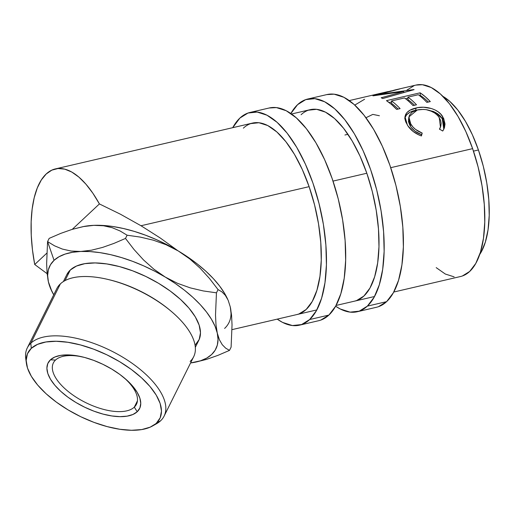 <?xml version="1.0" encoding="UTF-8"?>
<svg xmlns="http://www.w3.org/2000/svg" width="515" height="515" viewBox="0 0 515 515"><rect width="100%" height="100%" fill="white"/><g stroke="black" fill="none" stroke-linecap="round" stroke-linejoin="round"><path stroke-width="0.77" d="M357.21 311.749L376.446 307.275A109.199 46.614 -103.1 0 0 386.604 301.655L367.362 306.122A109.199 46.614 76.9 0 1 357.21 311.749A109.199 46.614 76.9 0 1 335.645 306.206L340.286 308.994L350.103 312.129L359.251 311.157L367.362 306.122L386.604 301.655L393.376 292.745L398.552 280.315L401.925 264.826L403.367 246.885L402.827 227.179L400.322 206.464L395.951 185.535L389.881 165.193L382.342 146.228L373.626 129.362L364.066 115.251L354.037 104.423L343.917 97.309L334.093 94.174L326.845 94.593M290.846 113.519A109.199 46.614 76.9 0 1 297.599 104.654A109.199 46.614 76.9 0 1 307.751 99.028A109.199 46.614 76.9 0 1 374.572 182.078A109.199 46.614 76.9 0 1 367.362 306.122L374.141 297.219L379.31 284.789L382.69 269.3L384.132 251.359L383.591 231.653L381.087 210.938L376.716 190.003L370.646 169.667L363.107 150.702L354.391 133.836L344.831 119.718L334.802 108.897L324.682 101.783L314.858 98.648L305.717 99.62L297.599 104.654L290.827 113.558M301.088 114.723A98.275 41.953 76.9 0 1 310.223 109.663A98.275 41.953 76.9 0 1 370.362 184.409A98.275 41.953 76.9 0 1 363.88 296.048A98.275 41.953 76.9 0 1 354.738 301.114L354.874 301.082M378.486 306.683L386.604 301.655A109.199 46.614 -103.1 0 0 393.808 177.604A109.199 46.614 -103.1 0 0 326.993 94.554L307.751 99.028M354.59 301.146L356.573 300.58L363.88 296.048L369.976 288.04L374.63 276.845L377.669 262.908L378.969 246.762L378.48 229.027L376.227 210.378L372.294 191.541L366.828 173.24L360.043 156.167L352.196 140.988L343.595 128.287L334.57 118.547L325.461 112.141L316.622 109.322L308.388 110.197M299.505 325.165L318.74 320.691A109.199 46.614 -103.1 0 0 328.892 315.071L309.657 319.545A109.199 46.614 76.9 0 1 299.505 325.165A109.199 46.614 76.9 0 1 277.237 319.133L282.574 322.409L292.398 325.544L301.539 324.572L309.657 319.545L328.892 315.071L335.664 306.168L340.84 293.73L344.213 278.248L345.662 260.307L345.121 240.595L342.617 219.879L338.246 198.951L332.169 178.608L324.63 159.644L315.914 142.777L306.361 128.666L296.325 117.845L286.205 110.725L276.388 107.596L269.133 108.008M232.728 127.681A109.199 46.614 76.9 0 1 239.887 118.07A109.199 46.614 76.9 0 1 250.045 112.444A109.199 46.614 76.9 0 1 316.86 195.494A109.199 46.614 76.9 0 1 309.657 319.545L316.429 310.635L321.605 298.204L324.978 282.716L326.42 264.774L325.886 245.069L323.381 224.353L319.004 203.425L312.933 183.083L305.395 164.118L296.679 147.251L287.125 133.134L277.089 122.313L266.97 115.199L257.146 112.064L248.005 113.036L239.887 118.07L232.728 127.681M243.376 128.145A98.275 41.953 76.9 0 1 252.517 123.079A98.275 41.953 76.9 0 1 312.657 197.824A98.275 41.953 76.9 0 1 306.168 309.47A98.275 41.953 76.9 0 1 297.026 314.53L297.161 314.498M320.774 320.105L328.892 315.071A109.199 46.614 -103.1 0 0 336.102 191.026A109.199 46.614 -103.1 0 0 269.281 107.97L250.045 112.444M296.878 314.562L298.867 313.995L306.168 309.47L312.264 301.455L316.918 290.26L319.957 276.33L321.257 260.178L320.774 242.443L318.515 223.8L314.581 204.964L309.116 186.655L302.331 169.583L294.49 154.41L285.889 141.702L276.858 131.962L267.749 125.557L258.91 122.737L250.683 123.613M50.489 288.452L48.397 281.821L47.644 275.538L48.352 269.796L50.502 264.697L54.062 260.332L47.573 241.599L54.577 245.835L62.412 249.086L71.16 251.05L80.829 251.462L72.467 252.299L65.141 254.075L58.968 256.773L54.062 260.332A92.816 42.23 26.5 0 1 80.829 251.462L91.49 250.193L102.569 247.419L113.918 243.415L125.493 238.432L134.003 249.479L143.466 259.882L153.895 269.203L165.27 277.07L154.712 271.186L143.775 265.914L132.658 261.356L121.54 257.59L110.616 254.668L100.071 252.659L90.086 251.578L80.829 251.462A92.816 42.23 26.5 0 1 165.27 277.07L177.566 283.34L190.312 287.885L203.316 290.949L216.455 292.823L218.057 289.604L216.455 292.823L215.508 315.083L215.997 324.778L217.272 333.051L215.077 326.323L211.472 319.274L206.521 312.026L200.316 304.693L192.951 297.413L184.557 290.299L175.274 283.482L165.27 277.07A92.816 42.23 26.5 0 1 217.272 333.051A92.816 42.23 26.5 0 1 194.638 362.315A92.816 42.23 26.5 0 1 190.582 362.953L200.528 360.796L206.702 358.105L211.614 354.545L215.173 350.174L217.324 345.076L218.025 339.34L217.272 333.051L219.409 339.765L222.248 344.696L225.647 348.134L229.497 350.387L231.1 347.161L229.497 350.387L217.897 355.376L206.431 359.419L195.327 362.18L206.431 359.419L217.897 355.376L229.497 350.387L225.647 348.134L222.248 344.696L219.409 339.765L217.272 333.051L215.997 324.778L215.508 315.083L216.455 292.823L203.316 290.949L190.312 287.885L177.566 283.34L165.27 277.07L153.895 269.203L143.466 259.882L134.003 249.479L125.493 238.432L127.096 235.207L140.17 237.074L153.29 240.164L166.042 244.715L178.274 250.959A92.816 42.23 -153.5 0 0 177.868 250.715L167.343 244.876L156.451 239.655L145.385 235.143L134.325 231.409L123.458 228.518L112.972 226.529L103.039 225.461L93.833 225.345A92.816 42.23 -153.5 0 0 84.035 226.439L72.1 229.387L60.751 233.392L49.176 238.374L47.573 241.599L49.176 238.374L60.751 233.392L72.1 229.387L83.179 226.606L93.833 225.345L103.509 225.757L112.257 227.714L120.092 230.971L127.096 235.207L125.493 238.432L113.918 243.415L102.569 247.419L91.49 250.193L80.829 251.462L71.16 251.05L62.412 249.086L54.577 245.835L47.573 241.599L46.633 263.732L47.103 273.414L48.397 281.821A92.816 42.23 26.5 0 1 54.062 260.332L47.573 241.599L46.633 263.732L47.103 273.414L48.397 281.821L51.796 291.187A92.816 42.23 26.5 0 1 48.397 281.821L50.592 288.548L53.734 294.812A92.816 42.23 26.5 0 1 51.796 291.187M152.459 426.027L156.509 423.748A76.439 34.782 -153.5 0 0 160.577 420.8L156.38 423.182A73.709 33.539 26.5 0 1 152.459 426.027A73.709 33.539 26.5 0 1 78.879 415.798A73.709 33.539 26.5 0 1 26.374 363.236A73.709 33.539 26.5 0 1 31.267 348.365L30.829 343.215A76.439 34.782 -153.5 0 0 25.75 358.633L26.374 363.236M134.299 407.153A46.408 21.115 -153.5 0 0 123.42 377.212A46.408 21.115 26.5 0 1 136.449 404.288A46.408 21.115 26.5 0 1 134.299 407.153L137.441 400.837L134.299 407.153A46.408 21.115 26.5 0 1 82.046 400.702A46.408 21.115 26.5 0 1 53.367 362.914A46.408 21.115 26.5 0 1 55.523 360.049L50.425 359.824A51.14 23.265 26.5 0 1 81.692 356.728A51.14 23.265 26.5 0 1 124.315 377.952A51.14 23.265 26.5 0 1 137.228 411.73L134.299 407.153L137.228 411.73L132.909 414.491L127.083 416.152L119.982 416.648L111.877 415.953L103.077 414.105L93.923 411.163L84.763 407.243L75.956 402.505L67.832 397.117L60.706 391.297L54.854 385.265L50.502 379.252L47.811 373.491L46.891 368.199L47.773 363.584L50.425 359.824L54.745 357.056L60.564 355.395L67.665 354.899L75.776 355.595L84.569 357.449L93.73 360.391L102.884 364.305L111.697 369.049L119.821 374.431L126.948 380.25L132.799 386.282L137.151 392.295L139.842 398.063L140.762 403.348L139.88 407.964L137.228 411.73A51.14 23.265 26.5 0 1 75.956 402.505A51.14 23.265 26.5 0 1 50.425 359.824L55.523 360.049A46.408 21.115 26.5 0 1 82.831 356.998A46.408 21.115 -153.5 0 0 55.523 360.049A46.408 21.115 -153.5 0 0 78.692 398.784A46.408 21.115 -153.5 0 0 134.299 407.153M66.821 274.649L70.278 270.027L64.999 280.624L70.278 270.027A73.709 33.539 -153.5 0 0 66.853 274.579L63.377 281.57M164.124 416.081L193.672 356.74A76.439 34.782 -153.5 0 0 146.434 294.503A76.439 34.782 -153.5 0 0 60.377 283.874A76.439 34.782 -153.5 0 0 56.824 288.593L27.276 347.934A76.439 34.782 26.5 0 1 30.829 343.215L60.377 283.874L30.829 343.215A76.439 34.782 26.5 0 1 116.886 353.837A76.439 34.782 26.5 0 1 164.124 416.081A76.439 34.782 26.5 0 1 160.577 420.8A76.439 34.782 26.5 0 1 154.365 424.824M26.181 360.996A76.439 34.782 26.5 0 1 27.276 347.934M478.429 149.974A87.357 37.292 -103.1 0 0 442.926 96.357L449.756 101.358L457.777 110.017L465.425 121.308L472.397 134.801L478.429 149.974L473.472 151.127L478.429 149.974L483.289 166.248L486.784 182.992L488.786 199.562L489.218 215.328L488.065 229.684L485.362 242.069L481.229 252.022L479.697 254.513A87.357 37.292 -103.1 0 0 478.429 149.974M227.302 298.455L224.476 293.164L219.525 285.909L213.319 278.583L205.955 271.296L197.56 264.189L188.278 257.365L178.274 250.959A92.816 42.23 -153.5 0 0 177.868 250.715L160.184 237.949L141.001 225.744L120.407 214.201L99.414 203.934L72.28 229.33L99.414 203.934L92.874 193.234L85.966 184.216L78.872 177.089L71.74 172.029L64.748 169.145L58.06 168.508L51.828 170.137L46.208 173.986L41.322 179.967L37.292 187.949L34.209 197.728L32.149 209.084L31.158 221.753L31.261 235.426L32.458 249.788L34.711 264.504L46.826 253.161L34.711 264.504L47.129 273.684L34.711 264.504A98.275 41.953 76.9 0 1 55.343 168.92A98.275 41.953 76.9 0 1 99.414 203.934L120.407 214.201L141.001 225.744L309.116 186.655L141.001 225.744L160.184 237.949L177.868 250.715A92.816 42.23 -153.5 0 0 93.833 225.345L83.958 226.458M393.763 292.037L460.539 276.516A98.275 41.953 -103.1 0 0 472.628 148.642L390.724 167.684L472.628 148.642A98.275 41.953 -103.1 0 0 416.023 85.065L394.921 89.971L379.104 94.4L413.848 89.559A98.275 41.953 76.9 0 1 414.079 89.649L382.774 98.526A98.275 41.953 -103.1 0 0 381.171 97.786L403.696 91.49L373.246 95.809A98.275 41.953 -103.1 0 0 372.905 95.796L391.284 90.846M333.018 181.1L366.828 173.24L333.018 181.1M443.241 130.224L442.7 131.016L439.469 129.091L440.763 126.33L441.136 123.336L440.583 120.317L438.439 116.319L435.375 113.345L429.877 110.532L426.742 109.734L423.504 109.386L417.317 109.978L412.245 112.013L409.335 115.386L408.891 119.622L410.165 123.072L412.85 126.909L415.496 129.381L422.21 133.102L421.412 135.96L419.178 135.104L413.114 131.441L407.931 125.885L405.769 121.952L404.919 118.926L405.498 114.761L406.953 112.573L410.094 110.139L417.755 107.648L423.517 107.236L431.332 108.511L434.918 109.888L438.117 111.787L440.731 114.118L443.705 118.508L445.018 124.012L444.451 127.681L443.241 130.224M386.456 100.644L420.124 92.816A98.275 41.953 76.9 0 1 430.302 101.584L426.851 102.382A98.275 41.953 -103.1 0 0 418.289 94.728L407.931 97.135A98.275 41.953 76.9 0 1 416.493 104.79L413.043 105.594A98.275 41.953 -103.1 0 0 404.481 97.94L391.529 100.953A98.275 41.953 76.9 0 1 400.097 108.607L396.64 109.405A98.275 41.953 -103.1 0 0 386.456 100.644L391.561 104.5L396.64 109.405L400.097 108.607A98.275 41.953 -103.1 0 0 391.529 100.953L404.481 97.94A98.275 41.953 -103.1 0 1 413.043 105.594L416.493 104.79A98.275 41.953 -103.1 0 0 407.931 97.135L418.289 94.728A98.275 41.953 -103.1 0 1 426.851 102.382L430.302 101.584L425.223 96.672L420.124 92.816L386.456 100.644M224.611 328.428A92.816 42.23 -153.5 0 0 230.276 306.934L231.557 315.206L232.04 324.901L231.1 347.161L232.04 324.901L231.557 315.206L230.276 306.927L228.145 300.219L230.276 306.934L231.029 313.223M218.057 289.604L221.901 291.851L225.306 295.288L228.145 300.219L225.306 295.288L221.901 291.851L218.057 289.604L209.521 278.518L218.057 289.604M227.611 299.061L226.877 297.573A92.816 42.23 -153.5 0 0 178.274 250.959L189.752 258.91L200.116 268.173L209.521 278.518L200.116 268.173L189.752 258.91L178.274 250.959L166.042 244.715L153.29 240.164L140.17 237.074L127.096 235.207L120.092 230.971L112.257 227.714L103.509 225.757L93.833 225.345L83.179 226.606M195.333 347.277L198.816 340.293A73.709 33.539 -153.5 0 0 153.264 280.276A73.709 33.539 -153.5 0 0 70.278 270.027L76.503 266.043L84.898 263.648L95.133 262.933L106.817 263.938L119.499 266.603L132.696 270.845L145.893 276.491L158.594 283.321L170.304 291.084L180.572 299.473L189.005 308.17L195.282 316.834L199.157 325.145L200.49 332.767L199.215 339.424L195.391 344.844M436.199 267.633L445.308 274.032L454.146 276.858M462.373 275.982L469.674 271.45L475.776 263.435L480.431 252.247L483.469 238.31L484.769 222.165L484.28 204.429L482.027 185.78L478.094 166.944L472.628 148.642L465.843 131.57L457.996 116.39L449.395 103.689L440.37 93.949L431.261 87.544L422.422 84.724L415.895 85.097M414.189 85.599L406.889 90.125M439.649 129.194L440.499 127.102M439.211 117.433L440.473 127.16L439.469 129.091L442.7 131.016L444.104 128.596L442.758 116.783C438.58 109.013 425.345 105.485 415.959 108.008C411.401 109.013 408.144 110.854 406.193 113.532L404.951 116.538L407.391 125.042C410.352 129.935 415.026 133.578 421.412 135.96L422.21 133.102C417.06 131.087 413.268 128.126 410.835 124.224L408.859 116.924L417.317 109.978C426.729 108.272 434.029 110.757 439.211 117.433M408.459 119.087L410.333 126.091L410.835 124.224L410.333 126.091C412.702 129.883 416.442 132.754 421.547 134.685L422.21 133.102L421.193 135.883L421.547 134.685L414.91 131.093L411.234 127.411L409.683 124.965L408.466 121.611L408.865 116.911M404.848 117.678L405.891 115.675L406.193 113.532L405.891 115.675C407.88 113.049 411.15 111.234 415.714 110.236L415.959 108.008L415.714 110.236L418.92 109.663M426.111 109.631L435.774 112.585L442.256 118.65L442.758 116.783L442.256 118.65L443.795 129.265L444.406 125.692L443.853 122.074L442.256 118.65L440.28 116.055L437.711 113.796L433.43 111.472L426.111 109.631M440.132 127.971L439.572 129.362M419.371 109.611L414.118 110.648L409.837 112.341L406.663 114.742L404.7 118.173M407.989 99.646L407.931 97.135L407.989 99.646A95.545 40.788 76.9 0 1 414.536 105.247A95.545 40.788 -103.1 0 0 407.989 99.646M391.593 103.457L391.529 100.953L391.593 103.457A95.545 40.788 76.9 0 1 398.134 109.058A95.545 40.788 -103.1 0 0 391.593 103.457M389.185 102.569L391.555 102.022L389.185 102.569M405.582 98.758L407.957 98.204L405.582 98.758M419.397 95.545L420.227 95.352L420.124 92.816L420.227 95.352A95.545 40.788 76.9 0 1 428.345 102.034A95.545 40.788 -103.1 0 0 420.227 95.352L419.397 95.545M400.033 88.863L379.104 94.4L379.182 94.818L379.104 94.4L413.848 89.559A98.275 41.953 -103.1 0 1 414.079 89.649L382.774 98.526A98.275 41.953 -103.1 0 0 381.171 97.786L403.696 91.49L403.818 92.526L403.696 91.49L373.246 95.809A98.275 41.953 -103.1 0 0 372.905 95.796M354.777 105.092L364.607 99.234M365.965 117.735L372.821 114.394L379.401 115.746M344.928 135.001L347.966 134.293M156.38 423.182L160.204 417.762L161.478 411.105L160.152 403.483L156.277 395.179L150 386.507L141.561 377.817L131.293 369.422L119.583 361.665L106.882 354.829L93.685 349.183L80.488 344.947L67.806 342.275L56.122 341.278L45.887 341.986L37.498 344.381L31.267 348.365L27.443 353.792L26.175 360.442L27.501 368.071L31.376 376.375L37.653 385.04L46.086 393.737L56.36 402.125L68.064 409.889L80.765 416.725L93.968 422.371L107.165 426.607L119.847 429.278L131.531 430.276L141.76 429.562L150.155 427.167L160.577 420.8A76.439 34.782 -153.5 0 0 122.416 356.998A76.439 34.782 -153.5 0 0 30.829 343.215L31.267 348.365A73.709 33.539 26.5 0 1 119.583 361.665A73.709 33.539 26.5 0 1 156.38 423.182M107.757 279.4A73.709 33.539 26.5 0 1 170.317 310.558M60.377 283.874A76.439 34.782 26.5 0 1 107.114 279.252A76.439 34.782 26.5 0 1 170.826 310.976A76.439 34.782 26.5 0 1 190.125 361.459M170.826 310.976L169.828 310.139A73.709 33.539 -153.5 0 0 108.388 279.548L107.114 279.252M55.459 168.894L252.665 123.046M291.548 114.008L310.371 109.631M349.254 100.592L388.278 91.516M374.527 296.511L336.057 305.453M316.822 309.927L232.027 329.639M194.638 362.315L195.835 362.084"/></g></svg>
